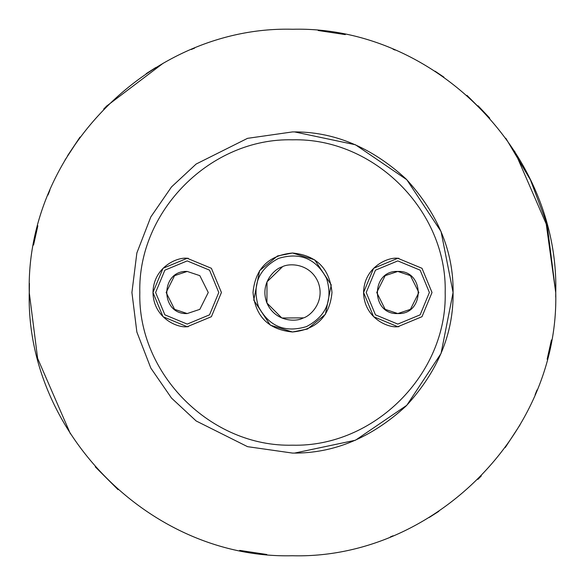 <?xml version="1.0" encoding="UTF-8"?>
<svg xmlns="http://www.w3.org/2000/svg" width="585" height="585" viewBox="0 0 585 585"><rect width="100%" height="100%" fill="white"/><g stroke="black" fill="none" stroke-linecap="round" stroke-linejoin="round"><path stroke-width="0.88" d="M555.75 292.5L547.377 226.636L514.581 151.142M489.747 118.163L466.962 95.355M345.304 34.603L318.174 30.508M194.63 48.116L191.909 49.228M155.807 67.516L146.17 73.666M107.07 105.644L103.669 109.081M79.736 137.475L64.891 160.231M49.849 190.417L47.926 195.105M37.849 225.773L33.564 245.049M555.713 297.085L555.75 292.771L545.768 220.699L530.493 179.983L505.791 138.206M489.118 117.453L478.077 105.783M443.898 77.14L435.065 71.194M395.065 50.054L393.018 49.198M344.207 34.376L343.841 34.303M193.072 48.752L191.207 49.52M163.317 63.129L106.58 106.126M80.057 137.044L67.619 155.647M49.769 190.608L48.95 192.589M29.411 283.33L29.279 296.536M29.25 292.5L37.623 358.364L70.419 433.858M95.253 466.837L118.038 489.645M239.696 550.397L266.826 554.492M390.37 536.884L393.091 535.772M429.193 517.484L438.83 511.334M477.93 479.356L481.331 475.919M505.264 447.525L520.109 424.768M535.151 394.582L537.074 389.895M547.15 359.227L551.436 339.951M555.75 292.771C559.523 152.107 433.441 25.769 292.771 29.25C152.107 25.477 25.769 151.559 29.25 292.229C25.477 432.893 151.559 559.231 292.229 555.75C432.893 559.523 559.231 433.441 555.75 292.771M294.657 131.932L355.446 144.766L406.809 179.719L441.061 231.543L453.082 292.5L441.061 353.457L406.809 405.281L355.446 440.234L294.657 453.068M292.5 453.082C333.487 453.631 371.336 437.953 406.048 406.048C437.953 371.336 453.631 333.487 453.082 292.5C453.631 251.513 437.953 213.664 406.048 178.951C371.336 147.047 333.487 131.369 292.5 131.917L247.535 138.338L196.15 164.034L171.515 186.915L150.813 216.933L136.861 252.969L131.917 292.5L136.861 332.031L150.813 368.067L171.515 398.085L196.15 420.966L247.535 446.662L292.5 453.082M292.5 445.185C374.086 447.291 447.291 374.086 445.185 292.5C447.291 210.914 374.086 137.709 292.5 139.815C210.914 137.709 137.709 210.914 139.815 292.5C137.709 374.086 210.914 447.291 292.5 445.185M398.882 326.708L397.8 326.722L373.603 316.697L363.577 292.5L373.603 268.303L397.8 258.277L421.997 268.303L432.022 292.5L421.997 316.697L397.8 326.722C387.789 328.097 364.045 317.83 363.577 292.5C364.045 267.169 387.789 256.903 397.8 258.277L398.882 258.292M292.5 331.987C268.515 329.647 255.352 316.485 253.012 292.5C255.352 268.515 268.515 255.352 292.5 253.012C316.485 255.352 329.647 268.515 331.987 292.5C329.647 316.485 316.485 329.647 292.5 331.987L270.328 325.172L253.758 300.134L259.594 270.672L277.524 255.959L292.5 253.012L314.671 259.828L331.242 284.866L325.406 314.328L307.476 329.041L292.5 331.987M188.282 326.708L187.2 326.722L163.003 316.697L152.977 292.5L163.003 268.303L187.2 258.277L211.397 268.303L221.422 292.5L211.397 316.697L187.2 326.722C177.189 328.097 153.445 317.83 152.977 292.5C153.445 267.169 177.189 256.903 187.2 258.277L188.282 258.292M397.8 324.09L420.14 314.84L429.39 292.5L420.14 270.16L397.8 260.91L375.46 270.16L366.21 292.5L375.46 314.84L397.8 324.09M306.481 326.598C326.364 316.09 333.07 300.061 326.598 278.518C316.09 258.636 300.061 251.93 278.518 258.402C258.636 268.91 251.93 284.939 258.402 306.481C268.91 326.364 284.939 333.07 306.481 326.598M187.2 324.09L209.54 314.84L218.79 292.5L209.54 270.16L187.2 260.91L164.86 270.16L155.61 292.5L164.86 314.84L187.2 324.09M397.8 313.56C370.634 314.862 370.634 270.138 397.8 271.44C424.966 270.138 424.966 314.862 397.8 313.56L410.436 309.348L418.86 292.5L410.436 275.652L397.8 271.44L385.164 275.652L376.74 292.5L385.164 309.348L397.8 313.56M303.483 317.867L281.831 317.999L266.921 302.986L267.001 281.831L282.518 266.723M187.2 313.56C160.034 314.862 160.034 270.138 187.2 271.44L174.564 275.652L166.14 292.5L174.564 309.348L187.2 313.56L199.836 309.348L208.26 292.5L199.836 275.652L187.2 271.44M282.014 266.921C274.116 268.961 259.513 283.908 266.921 302.986C275.03 321.772 295.922 322.167 302.986 318.079C310.884 316.039 325.487 301.092 318.079 282.014C309.97 263.228 289.078 262.833 282.014 266.921"/></g></svg>
